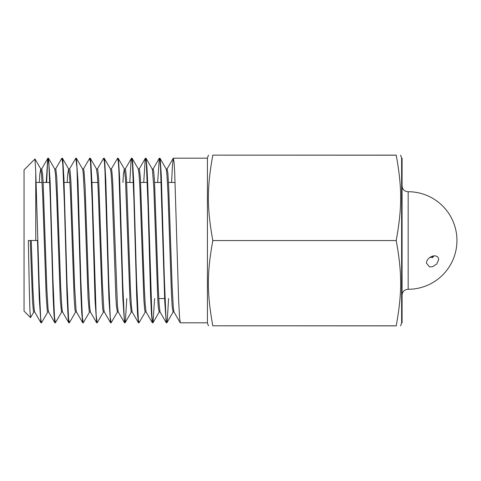 <?xml version="1.0" encoding="UTF-8"?>
<svg xmlns="http://www.w3.org/2000/svg" width="481" height="481" viewBox="0 0 481 481"><rect width="100%" height="100%" fill="white"/><g stroke="black" fill="none" stroke-linecap="round" stroke-linejoin="round"><path stroke-width="0.72" d="M36.225 182.455L42.1 182.455M43.11 182.455L49.717 182.455M64.081 182.455L69.961 182.455M91.949 182.455L97.823 182.455M126.695 182.455L133.303 182.455M140.626 182.455L147.234 182.455M154.557 182.455L161.165 182.455M168.488 182.455L175.096 182.455M31.253 240.5L32.955 290.103L34.127 308.922L34.62 311.88L40.897 322.733L39.214 297.655L37.506 240.5L35.756 240.5L35.756 172.12L39.135 283.327L40.693 318.656L41.528 322.769L47.823 311.88M34.674 311.971L33.7 311.922L33.393 311.015L32.528 301.527L30.297 240.5M48.605 311.971L47.583 311.856L47.276 310.744L46.152 295.334L42.743 196.699L41.582 174.687L40.747 169.029L41.733 169.035L42.641 174.663L43.176 183.814L46.843 288.979L48.016 308.489L48.551 311.88L54.828 322.733L54.004 314.941L53.108 296.374L50.313 198.791L48.906 164.7L48.298 159.049L47.998 158.201L47.721 158.7L46.224 182.455M40.747 169.029L39.881 173.773L39.334 182.455M54.732 169.029L55.628 169.029L55.916 169.565L56.8 178L60.732 287.891L61.899 307.996L62.482 311.88L68.759 322.733L68.17 318.254L66.991 295.106L64.49 206.583L62.789 164.021L61.881 158.189L55.519 169.12M62.536 311.971L61.46 311.748L60.299 299.91L56.632 195.551L55.465 174.098L54.786 169.12L48.515 158.267L50.108 181.331L52.934 279.239L54.491 317.051L55.387 322.811L61.754 311.88M76.467 311.971L75.571 311.971L75.036 310.131L74.188 299.038L70.521 194.366L69.637 177.297L68.609 169.029L69.565 169.029L70.106 170.899L70.947 182.046L74.621 286.736L76.052 310.119L76.413 311.88L82.69 322.733L81.77 313.402L80.88 293.807L76.954 167.707L75.818 158.189L69.45 169.12M68.609 169.029L67.653 174.904L67.196 182.455M82.594 169.029L83.49 169.029L83.983 170.581L85.101 186.754L88.504 285.594L89.67 306.956L90.344 311.88L96.621 322.733L95.046 300.174L92.256 203.475L90.554 162.812L89.652 158.267L83.381 169.12M90.398 311.971L89.502 311.971L89.219 311.454L88.077 298.184L84.668 200.445L83.237 173.046L82.648 169.12L76.377 158.267L77.97 181.307L80.79 279.166L82.347 317.027L83.249 322.811L89.616 311.88M104.329 311.971L103.403 311.965L102.796 309.397L102.225 302.357L98.292 192.123L97.402 175.95L96.471 169.029L97.421 169.029L97.865 170.28L98.725 180.381L102.393 284.421L103.83 309.379L104.275 311.88L110.552 322.733L108.928 298.972L104.99 171.29L104.437 162.265L103.68 158.189L97.312 169.12M117.364 311.977L116.384 305.82L115.849 296.35L111.887 184.872L111.009 172.12L110.402 169.029L111.442 169.084L111.742 170.015L112.614 179.563L117.442 305.796L118.206 311.88L124.483 322.733L122.811 297.757L118.879 170.34L118.32 161.748L117.611 158.189L111.243 169.12M124.387 169.029L125.325 169.041L125.625 169.787L126.503 178.812L130.435 289.081L131.325 305.158L132.125 311.856L138.414 322.733L137.59 314.983L136.694 296.476L133.898 198.875L132.491 164.742L131.89 159.073L131.445 158.267L131.054 160.486L129.804 182.455M132.191 311.971L131.169 311.862L130.002 300.787L125.463 178.83L124.332 169.029L123.473 173.737L122.92 182.455M138.263 169.029L139.213 169.029L139.508 169.583L140.386 178.042L144.324 287.981L145.208 304.521L146.068 311.88L152.345 322.733L151.479 314.249L150.583 295.232L148.076 206.68L146.38 164.087L145.767 158.832L145.478 158.183L145.202 158.886L143.735 182.455M146.122 311.971L145.226 311.971L144.745 310.485L143.891 299.964L139.947 188.895L139.057 174.146L138.257 169.023M152.249 169.029L153.144 169.029L153.692 170.929L154.539 182.101L158.207 286.826L159.091 303.818L159.999 311.88L166.276 322.733L164.749 301.467L160.54 167.785L159.957 160.389L159.307 158.267L157.666 182.455M159.157 311.977L158.321 307.557L157.774 299.116L153.83 187.891L152.417 169.42L146.032 158.267L146.927 167.232L147.751 184.68L151.87 315.049L152.417 321.128L152.994 322.733L154.635 298.545M41.456 322.811L40.897 322.733M46.657 182.455L47.457 164.917L48.19 158.592M47.956 158.189L48.515 158.267M55.387 322.811L54.828 322.733M61.887 158.189L62.446 158.267L62.843 160.546L63.907 178.09L67.003 283.429L68.555 318.693L69.408 322.733L75.685 311.88M69.3 322.811L68.759 322.733M75.818 158.189L76.377 158.267M83.243 322.811L82.69 322.733M89.749 158.189L90.224 158.189L90.464 158.796L90.945 163.384L92.027 184.728L96.152 315.121L97.174 322.811L103.547 311.88M97.168 322.811L96.621 322.733M103.68 158.189L104.281 158.351L104.75 161.802L105.832 181.289L108.652 279.142L110.209 317.021L111.111 322.811L117.478 311.88M111.105 322.811L110.552 322.733M117.611 158.189L118.17 158.267L118.56 160.528L119.625 177.988L122.721 283.285L124.272 318.644L124.844 322.517L125.108 322.769L125.355 321.879L126.774 298.545M125.036 322.811L124.483 322.733M131.541 158.189L132.137 158.351L132.612 161.796L133.694 181.235L136.514 279.106L138.342 320.021L139.063 322.733L145.34 311.88M138.967 322.811L138.414 322.733M180.297 322.811L179.527 317.093L178.631 300.264L174.693 172.312L174.146 162.861L173.334 158.189L207.413 158.189L207.413 322.811L208.429 325.859M173.334 158.189L172.445 165.602L171.597 182.455M159.403 158.189L159.963 158.267L160.233 159.5L161.273 174.922L164.37 279.028L165.933 316.967L166.492 321.963L166.925 322.733L167.262 321.031L168.566 298.545M166.817 322.811L166.276 322.733M212.818 325.799L396.224 325.859C402.134 325.859 402.134 325.859 396.224 325.859C402.134 325.859 402.134 325.859 396.224 325.859L396.224 325.799C402.134 293.218 402.134 273.142 396.224 240.56L212.818 240.56C206.902 273.142 206.902 293.218 212.818 325.799L396.224 325.799M212.818 240.56L396.224 240.56M396.224 155.201L396.224 155.141C402.134 155.141 402.134 155.141 396.224 155.141C402.134 155.141 402.134 155.141 396.224 155.141L212.818 155.141C206.902 155.141 206.902 155.141 212.818 155.141C206.902 155.141 206.902 155.141 212.818 155.141L396.224 155.201C402.134 187.782 402.134 207.858 396.224 240.44M400.613 325.859L401.629 322.811L401.629 158.189L400.613 155.141M212.818 325.859C206.902 325.859 206.902 325.859 212.818 325.859C206.902 325.859 206.902 325.859 212.818 325.859M212.818 240.44C206.902 207.858 206.902 187.782 212.818 155.201M34.939 159.007L24.05 169.895L24.05 311.105L30.537 317.592L33.892 311.88M145.472 158.189L146.032 158.267M152.898 322.811L152.345 322.733M401.629 158.189L402.074 158.189L402.074 322.811L401.629 322.811M35.756 240.5L28.331 240.5L29.347 290.969L29.906 310.257L30.537 317.592M34.951 158.995L35.756 172.12M432.563 266.721L436.76 264.015L438.708 259.518L438.257 257.666L437.043 256.403L434.968 255.784L432.563 256.072L430.176 257.173L428.102 259L426.863 260.997L426.413 263.119L429.551 266.895L432.563 266.721M433.928 255.808L432.563 257.624L430.086 257.239M432.563 257.624L432.563 256.072M173.088 311.971L172.204 307.01L171.398 292.394L167.995 193.344L166.823 173.088L166.234 169.12L159.963 158.267M167.075 169.023L167.875 173.076L168.687 186.832L172.096 285.702L173.262 306.992L173.93 311.88L180.207 322.733M408.171 191.721L408.171 289.279A48.779 48.779 0 0 0 456.95 240.5A48.779 48.779 0 0 0 408.171 191.721L408.171 289.279M164.634 298.545L158.76 298.545M117.364 311.971L118.26 311.971M159.157 311.971L160.053 311.971M180.339 322.811L207.413 322.811M207.413 158.189L208.429 155.141M407.93 191.721C404.371 191.378 402.423 189.424 402.074 185.87M407.93 289.279C404.371 289.622 402.423 291.576 402.074 295.13M35.011 159.013L40.855 169.12M68.717 169.12L62.446 158.267M96.579 169.12L90.308 158.267M110.51 169.12L104.239 158.267M131.409 311.88L125.132 322.733M124.441 169.12L118.17 158.267M138.372 169.12L132.101 158.267M159.271 311.88L152.994 322.733M173.202 311.88L166.925 322.733M166.967 169.12L173.238 158.267M153.036 169.12L159.307 158.267M139.105 169.12L145.376 158.267M125.174 169.12L131.445 158.267M41.588 169.12L47.859 158.267M173.052 311.971L173.984 311.971M166.179 169.029L167.087 169.029"/></g></svg>
